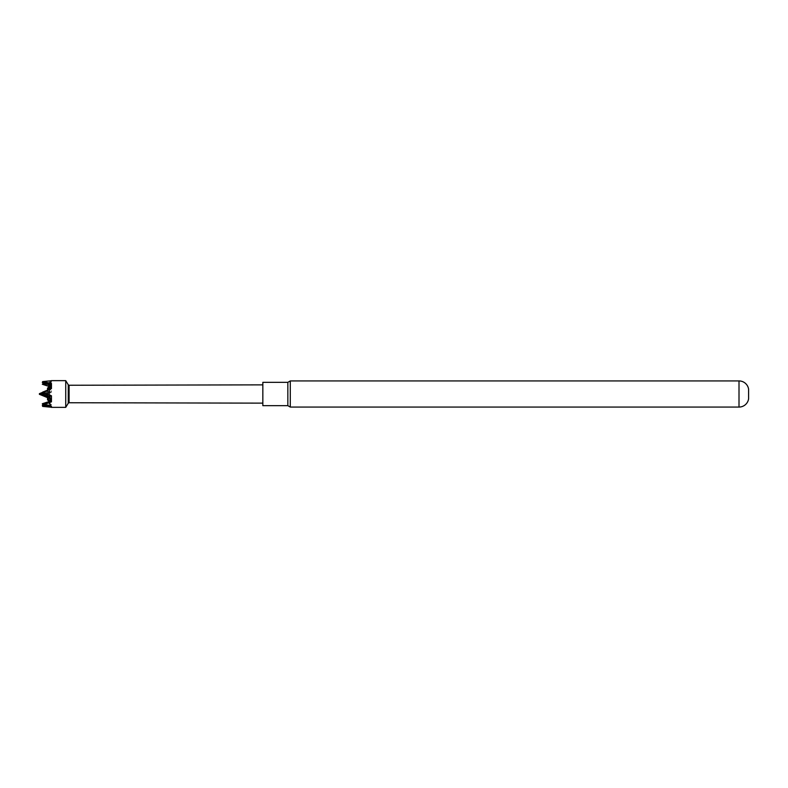 <?xml version="1.0" encoding="UTF-8"?>
<svg xmlns="http://www.w3.org/2000/svg" width="788" height="788" viewBox="0 0 788 788"><rect width="100%" height="100%" fill="white"/><g stroke="black" fill="none" stroke-linecap="round" stroke-linejoin="round"><path stroke-width="0.59" stroke-dasharray="3.94 2.96" d="M65.729 380.643L65.729 407.357M42.572 395.635L50.186 392.404L49.023 395.379L50.186 398.876L47.526 397.822L51.456 399.418L51.456 404.559L42.641 406.391M42.641 383.49L51.456 386.13L51.456 392.197L42.641 395.881M43.507 392.759L47.526 391.754L51.062 380.771L51.456 381.638L44.049 383.145M262.837 385.529L262.837 403.131L262.837 385.529M262.837 405.662L262.837 382.338M287.847 405.662L287.847 382.338M290.279 407.071L290.279 380.929M748.6 398.856L748.6 389.144M39.4 394.345L39.4 393.655L48.166 390.69L39.4 393.704M47.782 394.571L48.166 393.409L45.428 393.576M47.891 394.621L47.526 390.296L48.166 390.099L42.572 392.365M39.4 393.872L47.526 392.641L48.166 394.591L39.4 394.049M39.4 394.217L47.526 396.246L48.166 397.901L47.526 397.644M47.526 388.06L48.166 390.69L47.526 391.764L48.166 394.591L47.526 397.704L49.457 401.21L47.526 395.359M47.526 399.94L48.166 397.901L47.526 397.605M48.117 389.922L47.526 390.159M50.186 395.596L49.023 392.621L50.186 389.124L47.526 390.296L48.166 393.409L49.457 389.508L48.206 389.893M42.335 405.465L50.186 403.633L49.457 398.492L47.526 397.704L48.166 394.591L49.457 398.492L48.166 397.901L48.629 400.668M50.186 392.404L49.457 391.281L47.526 391.764L48.166 390.69L49.457 391.281L48.166 394.591L49.023 395.379L42.779 395.714M48.787 395.005L48.166 393.409L49.023 392.621L42.335 392.266L50.186 389.124M45.527 383.657L50.186 382.771L48.166 390.69L48.807 386.209M42.335 382.535L50.186 381.924L49.457 386.79L48.629 387.332M50.186 405.229L49.023 401.722L42.335 403.732L50.186 405.229L48.846 400.816M50.186 382.771L49.023 386.278L50.186 386.8L49.457 391.281L51.456 392.197M50.186 403.633L49.023 403.101L44.049 404.855M48.787 401.644L50.186 406.076L49.457 401.21L51.456 406.362M48.994 401.575L50.186 401.2M49.545 406.027L50.186 406.076M50.186 398.876L49.457 398.492L51.456 404.559M49.023 384.899L50.186 381.924M48.787 386.356L50.186 386.8M51.456 381.638L49.457 386.79L51.062 380.771M51.456 388.582L49.506 389.37M51.456 407.278L49.457 401.21L50.806 406.253M51.456 399.418L49.457 398.492L51.062 402.235M51.456 386.13L49.457 391.281L51.062 389.016M68.26 384.79L68.26 403.21M69.088 385.253L69.088 402.747M739.006 380.929L739.006 407.071"/><path stroke-width="1.18" d="M44.049 404.855L42.335 405.465L42.641 406.391L51.456 407.278L51.456 406.362L42.641 404.51L51.456 401.87L51.456 395.803L42.641 392.119L51.456 388.582L51.456 383.441L42.641 381.609L51.456 380.722M68.26 403.21L69.088 402.747L69.088 385.253L68.26 384.79L68.26 403.21L65.729 407.357L65.729 380.643L51.319 380.643M44.049 383.145L42.335 384.268L45.527 383.657M287.847 405.662L287.847 382.338L262.837 382.338L262.837 405.662L287.847 405.662L290.279 407.071L290.279 380.929L739.006 380.929A9.712 9.712 0 0 1 748.6 389.144L748.6 398.856A9.712 9.712 0 0 1 739.006 407.071L290.279 407.071M39.4 394.345L48.166 397.31L39.4 394.296L47.526 397.644M42.572 392.365L39.4 393.655L39.4 394.296M39.4 394.128L47.526 395.359L47.782 394.571M45.428 393.576L39.4 393.951M39.4 393.783L43.507 392.759M47.526 395.359L47.891 394.621M47.526 390.159L47.526 388.06L48.117 389.922M47.526 397.605L47.526 399.94L48.166 397.31L49.457 396.719L48.787 395.005M42.641 392.119L50.186 395.596L49.457 396.719L47.526 396.236L48.994 401.575M48.629 387.332L47.526 388.06M48.846 400.816L47.526 399.94M50.186 384.367L49.023 384.899L42.335 382.535L50.186 384.367L49.477 389.38L51.062 385.765M48.206 389.893L49.023 384.899M48.807 386.209L42.335 384.268L48.787 386.356M48.629 400.668L48.787 401.644M42.641 404.51L42.335 403.732L50.186 401.2L49.457 396.719L51.062 398.984M42.335 405.465L49.545 406.027M42.641 381.609L42.335 382.535M49.506 389.37L51.456 383.441M51.456 401.87L49.457 396.719L51.456 395.803M50.806 406.253L51.062 407.229M739.006 407.071L739.006 380.929M69.088 385.253L262.837 384.869M69.088 402.747L262.837 403.131M68.26 384.79L65.729 380.643M287.847 382.338L290.279 380.929M51.319 407.357L65.729 407.357"/></g></svg>
